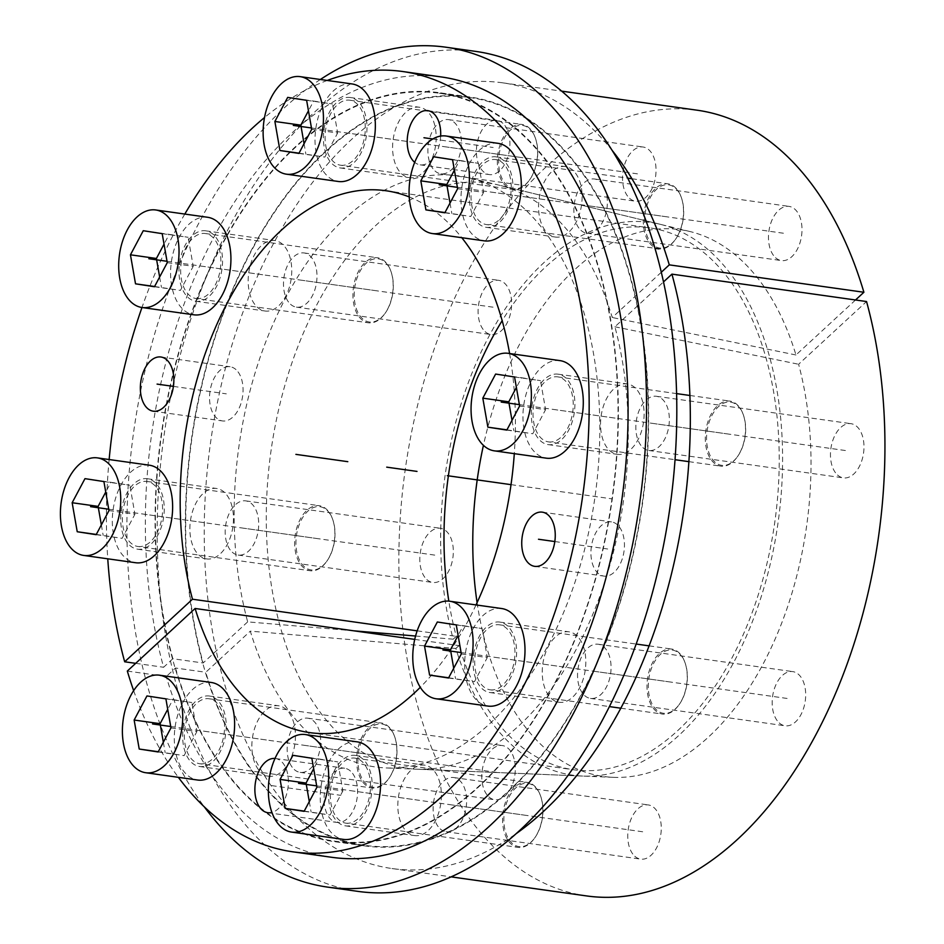 <?xml version="1.0" encoding="UTF-8"?>
<svg xmlns="http://www.w3.org/2000/svg" width="944" height="944" viewBox="0 0 944 944"><rect width="100%" height="100%" fill="white"/><g stroke="black" fill="none" stroke-linecap="round" stroke-linejoin="round"><path stroke-width="0.71" stroke-dasharray="4.72 3.54" d="M415.561 636.02L453.203 639.194A279.082 168.138 98 0 1 485.004 344.029A279.082 168.138 98 0 1 660.34 224.33A279.082 168.138 98 0 1 778.116 522.244A279.082 168.138 98 0 1 582.684 776.074A279.082 168.138 98 0 1 455.846 648.457L250.313 631.147A298.457 179.808 -82 0 0 386.049 767.932A298.457 179.808 -82 0 0 595.05 496.473A298.457 179.808 -82 0 0 469.097 177.873A298.457 179.808 -82 0 0 281.513 306.045A298.457 179.808 -82 0 0 247.67 621.872L353.717 630.804M247.67 621.872L203.125 662.995A377.576 227.48 98 0 1 240.767 272.167A377.576 227.48 98 0 1 469.628 97.515A377.576 227.48 98 0 1 642.25 503.117A377.576 227.48 98 0 1 364.372 845.305A377.576 227.48 98 0 1 205.768 672.27L250.313 631.147M619.394 526.988A27.364 16.485 98 0 1 622.391 558.47A27.364 16.485 98 0 1 603.877 576.088A27.364 16.485 98 0 1 595.994 571.002A27.364 16.485 98 0 1 592.985 539.508A27.364 16.485 98 0 1 611.5 521.902A27.364 16.485 98 0 1 619.394 526.988M352.537 773.337A27.364 16.485 98 0 1 355.534 804.831A27.364 16.485 98 0 1 337.02 822.436A27.364 16.485 98 0 1 329.126 817.351A27.364 16.485 98 0 1 326.128 785.868A27.364 16.485 98 0 1 344.643 768.251A27.364 16.485 98 0 1 352.537 773.337M237.994 371.83A27.364 16.485 98 0 1 241.003 403.324A27.364 16.485 98 0 1 222.489 420.93A27.364 16.485 98 0 1 214.595 415.844A27.364 16.485 98 0 1 211.598 384.361A27.364 16.485 98 0 1 230.112 366.744A27.364 16.485 98 0 1 237.994 371.83M429.591 113.846A35.565 21.429 98 0 1 433.497 154.781A35.565 21.429 98 0 1 409.425 177.673A35.565 21.429 98 0 1 399.17 171.065A35.565 21.429 98 0 1 395.265 130.13A35.565 21.429 98 0 1 419.337 107.238A35.565 21.429 98 0 1 429.591 113.846M285.171 247.175A35.565 21.429 98 0 1 289.076 288.109A35.565 21.429 98 0 1 265.004 311.001A35.565 21.429 98 0 1 254.75 304.393A35.565 21.429 98 0 1 250.844 263.459A35.565 21.429 98 0 1 274.916 240.555A35.565 21.429 98 0 1 285.171 247.175M226.879 495.093A35.565 21.429 98 0 1 230.784 536.027A35.565 21.429 98 0 1 206.712 558.931A35.565 21.429 98 0 1 196.458 552.311A35.565 21.429 98 0 1 192.552 511.377A35.565 21.429 98 0 1 216.624 488.485A35.565 21.429 98 0 1 226.879 495.093M288.864 712.39A35.565 21.429 98 0 1 292.77 753.324A35.565 21.429 98 0 1 268.698 776.228A35.565 21.429 98 0 1 258.444 769.608A35.565 21.429 98 0 1 254.538 728.674A35.565 21.429 98 0 1 278.61 705.782A35.565 21.429 98 0 1 288.864 712.39M434.818 771.767A35.565 21.429 98 0 1 438.724 812.701A35.565 21.429 98 0 1 414.652 835.593A35.565 21.429 98 0 1 404.398 828.985A35.565 21.429 98 0 1 400.492 788.051A35.565 21.429 98 0 1 424.564 765.159A35.565 21.429 98 0 1 434.818 771.767M579.238 638.439A35.565 21.429 98 0 1 583.144 679.373A35.565 21.429 98 0 1 559.072 702.277A35.565 21.429 98 0 1 548.818 695.657A35.565 21.429 98 0 1 544.912 654.723A35.565 21.429 98 0 1 568.984 631.831A35.565 21.429 98 0 1 579.238 638.439M637.53 390.521A35.565 21.429 98 0 1 641.436 431.455A35.565 21.429 98 0 1 617.364 454.347A35.565 21.429 98 0 1 607.11 447.739A35.565 21.429 98 0 1 603.204 406.805A35.565 21.429 98 0 1 627.276 383.901A35.565 21.429 98 0 1 637.53 390.521M575.545 173.224A35.565 21.429 98 0 1 579.451 214.158A35.565 21.429 98 0 1 555.379 237.05A35.565 21.429 98 0 1 545.125 230.442A35.565 21.429 98 0 1 541.219 189.508A35.565 21.429 98 0 1 565.291 166.604A35.565 21.429 98 0 1 575.545 173.224M504.863 125.481A27.364 16.485 98 0 1 507.86 156.964A27.364 16.485 98 0 1 489.346 174.581A27.364 16.485 98 0 1 481.452 169.495A27.364 16.485 98 0 1 478.455 138.001A27.364 16.485 98 0 1 496.969 120.395A27.364 16.485 98 0 1 504.863 125.481M409.236 196.942A273.607 164.846 98 0 1 461.781 237.687M509.607 353.528A273.607 164.846 98 0 1 514.303 453.651M476.024 604.927A273.607 164.846 98 0 1 420.281 687.303M133.647 690.63A394.002 237.369 -82 0 0 178.357 777.325M327.238 80.452A394.002 237.369 -82 0 0 264.521 117.528M184.812 214.064A394.002 237.369 -82 0 0 141.966 307.496M109.138 459.539A394.002 237.369 -82 0 0 107.758 558.813M275.011 758.457A27.364 16.485 98 0 1 275.447 758.516A27.364 16.485 98 0 1 283.33 763.602A27.364 16.485 98 0 1 287.212 791.886A27.364 16.485 98 0 1 271.919 812.442M360.396 104.111A35.565 21.429 98 0 1 364.301 145.046A35.565 21.429 98 0 1 340.229 167.938A35.565 21.429 98 0 1 329.975 161.33A35.565 21.429 98 0 1 326.069 120.384A35.565 21.429 98 0 1 350.141 97.492A35.565 21.429 98 0 1 360.396 104.111M215.975 237.428A35.565 21.429 98 0 1 219.869 278.362A35.565 21.429 98 0 1 195.797 301.266A35.565 21.429 98 0 1 185.555 294.646A35.565 21.429 98 0 1 181.649 253.712A35.565 21.429 98 0 1 205.721 230.82A35.565 21.429 98 0 1 215.975 237.428M157.683 485.358A35.565 21.429 98 0 1 161.577 526.292A35.565 21.429 98 0 1 137.505 549.184A35.565 21.429 98 0 1 127.263 542.576A35.565 21.429 98 0 1 123.357 501.642A35.565 21.429 98 0 1 147.429 478.738A35.565 21.429 98 0 1 157.683 485.358M219.669 702.655A35.565 21.429 98 0 1 223.563 743.589A35.565 21.429 98 0 1 199.503 766.481A35.565 21.429 98 0 1 189.248 759.873A35.565 21.429 98 0 1 185.343 718.939A35.565 21.429 98 0 1 209.415 696.035A35.565 21.429 98 0 1 219.669 702.655M365.623 762.032A35.565 21.429 98 0 1 369.517 802.966A35.565 21.429 98 0 1 345.445 825.858A35.565 21.429 98 0 1 335.191 819.239A35.565 21.429 98 0 1 331.297 778.304A35.565 21.429 98 0 1 355.369 755.412A35.565 21.429 98 0 1 365.623 762.032M510.043 628.704A35.565 21.429 98 0 1 513.937 669.638A35.565 21.429 98 0 1 489.877 692.53A35.565 21.429 98 0 1 479.623 685.922A35.565 21.429 98 0 1 475.717 644.988A35.565 21.429 98 0 1 499.789 622.084A35.565 21.429 98 0 1 510.043 628.704M568.335 380.774A35.565 21.429 98 0 1 572.229 421.708A35.565 21.429 98 0 1 548.169 444.612A35.565 21.429 98 0 1 537.915 437.992A35.565 21.429 98 0 1 534.009 397.058A35.565 21.429 98 0 1 558.081 374.166A35.565 21.429 98 0 1 568.335 380.774M506.35 163.477A35.565 21.429 98 0 1 510.244 204.411A35.565 21.429 98 0 1 486.184 227.315A35.565 21.429 98 0 1 475.929 220.695A35.565 21.429 98 0 1 472.024 179.761A35.565 21.429 98 0 1 496.096 156.869A35.565 21.429 98 0 1 506.35 163.477M440.659 136.078A27.364 16.485 98 0 1 420.139 164.834A27.364 16.485 98 0 1 414.699 162.344M455.846 648.457L458.937 645.613A273.607 164.846 -82 0 0 573.48 769.749A273.607 164.846 -82 0 0 774.847 521.784A273.607 164.846 -82 0 0 649.755 227.87A273.607 164.846 -82 0 0 502.173 320.653M414.723 639.395L458.937 645.613M127.322 671.066L166.25 676.541L175.49 668.01L205.768 672.27M453.203 639.194L456.282 636.35A273.607 164.846 -82 0 1 448.825 601.127M175.49 668.01A377.576 227.48 -82 0 0 334.093 841.045A377.576 227.48 -82 0 0 611.983 498.857A377.576 227.48 -82 0 0 439.349 93.255A377.576 227.48 -82 0 0 210.488 267.907A377.576 227.48 -82 0 0 172.846 658.735L203.125 662.995M172.846 658.735L163.607 667.266A394.002 237.369 98 0 1 202.783 259.34A394.002 237.369 98 0 1 441.639 77.007M135.688 663.337L163.607 667.266M417.165 630.84L456.282 636.35M331.804 857.305A394.002 237.369 98 0 1 166.25 676.541M855.535 299.98L795.957 354.979A276.061 166.321 -82 0 0 690.088 231.563A276.061 166.321 -82 0 0 483.422 445.356M477.086 602.65A276.061 166.321 -82 0 0 613.27 777.337A276.061 166.321 -82 0 0 773.655 642.404A276.061 166.321 -82 0 0 798.6 364.254L866.545 301.537M586.59 895.927A396.728 239.021 98 0 1 405.212 469.758A396.728 239.021 98 0 1 697.191 110.212M835.523 472.791A27.364 16.485 98 0 1 832.514 441.296A27.364 16.485 98 0 1 851.028 423.691A27.364 16.485 98 0 1 858.922 428.777A27.364 16.485 98 0 1 861.919 460.259A27.364 16.485 98 0 1 843.405 477.876A27.364 16.485 98 0 1 835.523 472.791M777.231 720.709A27.364 16.485 98 0 1 774.222 689.226A27.364 16.485 98 0 1 792.736 671.609A27.364 16.485 98 0 1 800.63 676.695A27.364 16.485 98 0 1 803.627 708.189A27.364 16.485 98 0 1 785.113 725.794A27.364 16.485 98 0 1 777.231 720.709M632.799 854.037A27.364 16.485 98 0 1 629.801 822.554A27.364 16.485 98 0 1 648.316 804.937A27.364 16.485 98 0 1 656.21 810.023A27.364 16.485 98 0 1 659.207 841.517A27.364 16.485 98 0 1 640.693 859.123A27.364 16.485 98 0 1 632.799 854.037M486.844 794.659A27.364 16.485 98 0 1 483.847 763.177A27.364 16.485 98 0 1 502.361 745.559A27.364 16.485 98 0 1 510.256 750.645A27.364 16.485 98 0 1 513.253 782.139A27.364 16.485 98 0 1 494.739 799.745A27.364 16.485 98 0 1 486.844 794.659M424.859 577.362A27.364 16.485 98 0 1 421.862 545.88A27.364 16.485 98 0 1 440.376 528.262A27.364 16.485 98 0 1 448.27 533.36A27.364 16.485 98 0 1 451.267 564.842A27.364 16.485 98 0 1 432.753 582.46A27.364 16.485 98 0 1 424.859 577.362M483.151 329.444A27.364 16.485 98 0 1 480.154 297.95A27.364 16.485 98 0 1 498.668 280.344A27.364 16.485 98 0 1 506.562 285.43A27.364 16.485 98 0 1 509.559 316.913A27.364 16.485 98 0 1 491.045 334.53A27.364 16.485 98 0 1 483.151 329.444M627.583 196.116A27.364 16.485 98 0 1 624.574 164.634A27.364 16.485 98 0 1 643.088 147.016A27.364 16.485 98 0 1 650.982 152.102A27.364 16.485 98 0 1 653.98 183.596A27.364 16.485 98 0 1 635.465 201.202A27.364 16.485 98 0 1 627.583 196.116M773.537 255.494A27.364 16.485 98 0 1 770.528 223.999A27.364 16.485 98 0 1 789.042 206.394A27.364 16.485 98 0 1 796.937 211.48A27.364 16.485 98 0 1 799.934 242.962A27.364 16.485 98 0 1 781.42 260.579A27.364 16.485 98 0 1 773.537 255.494M640.893 445.391A27.364 16.485 98 0 1 637.896 413.909A27.364 16.485 98 0 1 656.41 396.291A27.364 16.485 98 0 1 664.293 401.377A27.364 16.485 98 0 1 667.302 432.871A27.364 16.485 98 0 1 648.788 450.477A27.364 16.485 98 0 1 640.893 445.391M612.231 150.509A396.728 239.021 -82 0 0 502.562 82.812A396.728 239.021 -82 0 0 210.583 442.358A396.728 239.021 -82 0 0 391.972 868.539A396.728 239.021 -82 0 0 516.061 833.753M661.307 272.238L612.255 317.514A295.448 177.991 98 0 0 498.845 185.107A295.448 177.991 98 0 0 271.011 450.866A295.448 177.991 98 0 0 416.634 769.195A295.448 177.991 98 0 0 588.36 624.633A295.448 177.991 98 0 0 614.898 326.789L663.514 281.914M582.601 693.321A27.364 16.485 98 0 1 579.604 661.827A27.364 16.485 98 0 1 598.118 644.221A27.364 16.485 98 0 1 606.001 649.307A27.364 16.485 98 0 1 609.01 680.789A27.364 16.485 98 0 1 590.496 698.407A27.364 16.485 98 0 1 582.601 693.321M438.181 826.649A27.364 16.485 98 0 1 435.184 795.155A27.364 16.485 98 0 1 453.698 777.537A27.364 16.485 98 0 1 461.581 782.635A27.364 16.485 98 0 1 464.578 814.117A27.364 16.485 98 0 1 446.064 831.735A27.364 16.485 98 0 1 438.181 826.649M292.227 767.271A27.364 16.485 98 0 1 289.23 735.777A27.364 16.485 98 0 1 307.744 718.172A27.364 16.485 98 0 1 315.626 723.257A27.364 16.485 98 0 1 318.635 754.74A27.364 16.485 98 0 1 300.109 772.357A27.364 16.485 98 0 1 292.227 767.271M230.242 549.974A27.364 16.485 98 0 1 227.244 518.48A27.364 16.485 98 0 1 245.759 500.875A27.364 16.485 98 0 1 253.641 505.96A27.364 16.485 98 0 1 256.65 537.443A27.364 16.485 98 0 1 238.124 555.06A27.364 16.485 98 0 1 230.242 549.974M288.534 302.045A27.364 16.485 98 0 1 285.536 270.562A27.364 16.485 98 0 1 304.051 252.945A27.364 16.485 98 0 1 311.933 258.031A27.364 16.485 98 0 1 314.942 289.525A27.364 16.485 98 0 1 296.416 307.13A27.364 16.485 98 0 1 288.534 302.045M432.954 168.728A27.364 16.485 98 0 1 429.957 137.234A27.364 16.485 98 0 1 448.471 119.617A27.364 16.485 98 0 1 456.353 124.714A27.364 16.485 98 0 1 459.362 156.197A27.364 16.485 98 0 1 440.848 173.814A27.364 16.485 98 0 1 432.954 168.728M578.908 228.094A27.364 16.485 98 0 1 575.911 196.612A27.364 16.485 98 0 1 594.425 178.994A27.364 16.485 98 0 1 602.307 184.08A27.364 16.485 98 0 1 605.316 215.574A27.364 16.485 98 0 1 586.79 233.18A27.364 16.485 98 0 1 578.908 228.094M614.898 326.789L798.6 364.254M795.957 354.979L612.255 317.514M476.106 51.46A424.092 255.505 98 0 0 230.95 223.881A424.092 255.505 -82 0 0 167.607 646.805A424.092 255.505 -82 0 0 357.882 891.372M320.358 79.485A424.092 255.505 98 0 0 200.671 219.61A424.092 255.505 -82 0 0 204.27 806.813M469.699 96.984A378.131 227.811 98 0 0 251.116 250.703A378.131 227.811 -82 0 0 194.629 627.795A378.131 227.811 -82 0 0 364.29 845.848A378.131 227.811 -82 0 0 582.873 692.129A378.131 227.811 98 0 0 639.359 315.025A378.131 227.811 98 0 0 469.699 96.984L439.42 92.713A378.131 227.811 98 0 1 609.081 310.765A378.131 227.811 98 0 1 552.594 687.857A378.131 227.811 -82 0 1 334.011 841.588A378.131 227.811 -82 0 1 164.362 623.536A378.131 227.811 -82 0 1 220.837 246.443A378.131 227.811 98 0 1 439.42 92.713M675.585 239.198A31.919 19.234 98 0 0 681.426 197.733A31.919 19.234 98 0 0 677.78 190.771A31.919 19.234 -82 0 0 650.133 197.803A31.919 19.234 -82 0 0 650.487 242.112A31.919 19.234 98 0 0 675.585 239.198L675.196 239.741A32.828 19.777 98 0 1 658.841 248.85A32.828 19.777 98 0 1 649.378 242.75A32.828 19.777 -82 0 1 645.767 204.966A32.828 19.777 -82 0 1 667.986 183.832A32.828 19.777 -82 0 1 677.45 189.933A32.828 19.777 98 0 1 681.202 197.095A32.828 19.777 98 0 1 675.196 239.741M486.561 224.601A32.828 19.777 98 0 0 508.781 203.467A32.828 19.777 98 0 0 505.182 165.684A32.828 19.777 -82 0 0 495.718 159.583A32.828 19.777 -82 0 0 473.499 180.717A32.828 19.777 -82 0 0 477.098 218.501A32.828 19.777 98 0 0 486.561 224.601L654.983 248.307M497.995 143.323A49.253 29.677 -82 0 0 464.672 175.029A49.253 29.677 -82 0 0 470.077 231.705A49.253 29.677 98 0 0 484.272 240.862M452.577 159.701L478.525 163.347L459.586 160.421L454.406 170.168M433.638 156.775L459.586 160.421M457.639 188.706L483.599 192.364L478.525 163.347M444.836 212.801L470.785 216.459L483.599 192.364M444.966 212.553L470.785 216.459M450.017 203.054L451.846 213.521M737.571 456.495A31.919 19.234 98 0 0 743.412 415.03A31.919 19.234 98 0 0 739.766 408.056A31.919 19.234 -82 0 0 712.118 415.1A31.919 19.234 -82 0 0 712.472 459.409A31.919 19.234 98 0 0 737.571 456.495L737.181 457.038A32.828 19.777 98 0 1 720.827 466.147A32.828 19.777 98 0 1 711.363 460.047A32.828 19.777 -82 0 1 707.752 422.251A32.828 19.777 -82 0 1 729.972 401.117A32.828 19.777 -82 0 1 739.435 407.23A32.828 19.777 98 0 1 743.188 414.392A32.828 19.777 98 0 1 737.181 457.038M548.547 441.898A32.828 19.777 98 0 0 570.766 420.764A32.828 19.777 98 0 0 567.167 382.981A32.828 19.777 -82 0 0 557.703 376.868A32.828 19.777 -82 0 0 535.484 398.002A32.828 19.777 -82 0 0 539.083 435.798A32.828 19.777 98 0 0 548.547 441.898L675.031 459.704M559.981 360.62A49.253 29.677 -82 0 0 526.658 392.315A49.253 29.677 -82 0 0 532.062 449.002A49.253 29.677 98 0 0 546.257 458.159M514.563 376.986L540.511 380.644L521.572 377.718L516.392 387.465M495.624 374.06L521.572 377.718M519.625 406.003L545.585 409.661L540.511 380.644M506.822 430.098L532.77 433.744L545.585 409.661M506.952 429.85L532.77 433.744M512.002 420.351L513.831 430.818M679.279 704.413A31.919 19.234 98 0 0 685.12 662.948A31.919 19.234 98 0 0 681.474 655.986A31.919 19.234 -82 0 0 653.826 663.03A31.919 19.234 -82 0 0 654.18 707.339A31.919 19.234 98 0 0 679.279 704.413L678.889 704.967A32.828 19.777 98 0 1 662.535 714.077A32.828 19.777 98 0 1 653.071 707.965A32.828 19.777 -82 0 1 649.46 670.181A32.828 19.777 -82 0 1 671.68 649.047A32.828 19.777 -82 0 1 681.143 655.148A32.828 19.777 98 0 1 684.896 662.31A32.828 19.777 98 0 1 678.889 704.967M490.255 689.828A32.828 19.777 98 0 0 512.474 668.682A32.828 19.777 98 0 0 508.875 630.899A32.828 19.777 -82 0 0 499.411 624.798A32.828 19.777 -82 0 0 477.192 645.932A32.828 19.777 -82 0 0 480.791 683.716A32.828 19.777 98 0 0 490.255 689.828L609.411 706.596M501.689 608.538A49.253 29.677 -82 0 0 468.366 640.244A49.253 29.677 -82 0 0 473.77 696.92A49.253 29.677 98 0 0 487.965 706.077M456.271 624.916L482.219 628.574L463.28 625.648L458.1 635.395M437.332 621.99L463.28 625.648M461.333 653.932L487.293 657.579L482.219 628.574M448.53 678.016L474.478 681.674L487.293 657.579M448.66 677.78L474.478 681.674M453.71 668.269L455.539 678.748M534.859 837.741A31.919 19.234 98 0 0 540.7 796.276A31.919 19.234 98 0 0 537.053 789.314A31.919 19.234 -82 0 0 509.406 796.358A31.919 19.234 -82 0 0 509.748 840.656A31.919 19.234 98 0 0 534.859 837.741L534.469 838.296A32.828 19.777 98 0 1 518.103 847.393A32.828 19.777 98 0 1 508.639 841.293A32.828 19.777 -82 0 1 505.04 803.509A32.828 19.777 -82 0 1 527.259 782.375A32.828 19.777 -82 0 1 536.723 788.476A32.828 19.777 98 0 1 540.475 795.639A32.828 19.777 98 0 1 534.469 838.296M345.834 823.144A32.828 19.777 98 0 0 368.054 802.011A32.828 19.777 98 0 0 364.443 764.227A32.828 19.777 -82 0 0 354.979 758.126A32.828 19.777 -82 0 0 332.76 779.26A32.828 19.777 -82 0 0 336.371 817.044A32.828 19.777 98 0 0 345.834 823.144L518.103 847.393M357.269 741.866A49.253 29.677 -82 0 0 323.945 773.573A49.253 29.677 -82 0 0 329.35 830.248A49.253 29.677 98 0 0 343.545 839.405M311.85 758.244L337.799 761.891L318.86 758.964L313.679 768.711M292.911 755.318L318.86 758.964M316.913 787.261L342.861 790.907L337.799 761.891M304.11 811.344L330.058 815.002L342.861 790.907M304.239 811.097L330.058 815.002M309.29 801.598L311.119 812.076M388.904 778.363A31.919 19.234 98 0 0 394.745 736.898A31.919 19.234 98 0 0 391.099 729.936A31.919 19.234 -82 0 0 363.452 736.981A31.919 19.234 -82 0 0 363.806 781.29A31.919 19.234 98 0 0 388.904 778.363L388.515 778.918A32.828 19.777 98 0 1 372.16 788.016A32.828 19.777 98 0 1 362.685 781.915A32.828 19.777 -82 0 1 359.086 744.132A32.828 19.777 -82 0 1 381.305 722.998A32.828 19.777 -82 0 1 390.769 729.098A32.828 19.777 98 0 1 394.521 736.261A32.828 19.777 98 0 1 388.515 778.918M199.88 763.767A32.828 19.777 98 0 0 222.1 742.633A32.828 19.777 98 0 0 218.501 704.849A32.828 19.777 -82 0 0 209.025 698.749A32.828 19.777 -82 0 0 186.818 719.883A32.828 19.777 -82 0 0 190.417 757.666A32.828 19.777 98 0 0 199.88 763.767L372.16 788.016M211.314 682.488A49.253 29.677 -82 0 0 177.991 714.195A49.253 29.677 -82 0 0 183.396 770.87A49.253 29.677 98 0 0 197.591 780.027M165.896 698.867L191.844 702.525L172.905 699.587L167.725 709.333M146.957 695.94L172.905 699.587M170.958 727.883L196.907 731.529L191.844 702.525M158.155 751.967L184.104 755.625L196.907 731.529M158.285 751.731L184.104 755.625M163.336 742.22L165.165 752.698M326.919 561.066A31.919 19.234 98 0 0 332.76 519.601A31.919 19.234 98 0 0 329.114 512.639A31.919 19.234 -82 0 0 301.466 519.684A31.919 19.234 -82 0 0 301.82 563.993A31.919 19.234 98 0 0 326.919 561.066L326.53 561.621A32.828 19.777 98 0 1 310.175 570.731A32.828 19.777 98 0 1 300.699 564.618A32.828 19.777 -82 0 1 297.1 526.835A32.828 19.777 -82 0 1 319.32 505.701A32.828 19.777 -82 0 1 328.783 511.801A32.828 19.777 98 0 1 332.536 518.976A32.828 19.777 98 0 1 326.53 561.621M137.895 546.482A32.828 19.777 98 0 0 160.114 525.348A32.828 19.777 98 0 0 156.515 487.552A32.828 19.777 -82 0 0 147.04 481.452A32.828 19.777 -82 0 0 124.832 502.586A32.828 19.777 -82 0 0 128.431 540.369A32.828 19.777 98 0 0 137.895 546.482L310.175 570.731M149.329 465.191A49.253 29.677 -82 0 0 116.006 496.898A49.253 29.677 -82 0 0 121.41 553.573A49.253 29.677 98 0 0 135.606 562.73M103.911 481.57L129.859 485.228L110.92 482.301L105.74 492.048M84.972 478.643L110.92 482.301M108.973 510.586L134.921 514.232L129.859 485.228M96.17 534.682L122.118 538.328L134.921 514.232M96.3 534.434L122.118 538.328M101.35 524.923L103.179 535.401M385.211 313.148A31.919 19.234 98 0 0 391.052 271.683A31.919 19.234 98 0 0 387.406 264.721A31.919 19.234 -82 0 0 359.758 271.754A31.919 19.234 -82 0 0 360.112 316.063A31.919 19.234 98 0 0 385.211 313.148L384.822 313.691A32.828 19.777 98 0 1 368.467 322.801A32.828 19.777 98 0 1 358.991 316.7A32.828 19.777 -82 0 1 355.392 278.917A32.828 19.777 -82 0 1 377.612 257.771A32.828 19.777 -82 0 1 387.075 263.883A32.828 19.777 98 0 1 390.828 271.046A32.828 19.777 98 0 1 384.822 313.691M196.187 298.552A32.828 19.777 98 0 0 218.406 277.418A32.828 19.777 98 0 0 214.807 239.634A32.828 19.777 -82 0 0 205.332 233.522A32.828 19.777 -82 0 0 183.124 254.668A32.828 19.777 -82 0 0 186.723 292.451A32.828 19.777 98 0 0 196.187 298.552L368.467 322.801M207.621 217.273A49.253 29.677 -82 0 0 174.298 248.968A49.253 29.677 -82 0 0 179.702 305.655A49.253 29.677 98 0 0 193.898 314.812M162.203 233.652L188.151 237.298L169.212 234.372L164.032 244.118M143.264 230.714L169.212 234.372M167.265 262.656L193.213 266.314L188.151 237.298M154.462 286.752L180.41 290.398L193.213 266.314M154.592 286.504L180.41 290.398M159.642 277.005L161.471 287.472M529.643 179.82A31.919 19.234 98 0 0 535.472 138.355A31.919 19.234 98 0 0 531.838 131.393A31.919 19.234 -82 0 0 504.179 138.438A31.919 19.234 -82 0 0 504.533 182.735A31.919 19.234 98 0 0 529.643 179.82L529.242 180.375A32.828 19.777 98 0 1 512.887 189.473A32.828 19.777 98 0 1 503.423 183.372A32.828 19.777 -82 0 1 499.824 145.588A32.828 19.777 -82 0 1 522.032 124.455A32.828 19.777 -82 0 1 531.507 130.555A32.828 19.777 98 0 1 535.248 137.718A32.828 19.777 98 0 1 529.242 180.375M340.607 165.224A32.828 19.777 98 0 0 362.826 144.09A32.828 19.777 98 0 0 359.227 106.306A32.828 19.777 -82 0 0 349.764 100.206A32.828 19.777 -82 0 0 327.544 121.339A32.828 19.777 -82 0 0 331.143 159.123A32.828 19.777 98 0 0 340.607 165.224L512.887 189.473M352.053 83.945A49.253 29.677 -82 0 0 318.718 115.652A49.253 29.677 -82 0 0 324.122 172.327A49.253 29.677 98 0 0 338.318 181.484M306.623 100.324L332.571 103.97L313.632 101.043L308.452 110.79M287.684 97.397L313.632 101.043M311.697 129.34L337.645 132.986L332.571 103.97M298.882 153.424L324.83 157.082L337.645 132.986M299.012 153.176L324.83 157.082M304.062 143.677L305.891 154.155M511.023 484.65L611.618 498.81M491.14 192.092L560.335 201.827M553.125 409.389L622.32 419.124M494.833 657.307L564.028 667.054M350.413 790.635L419.608 800.37M204.459 731.258L273.654 741.005M142.473 513.961L211.668 523.708M200.765 266.043L269.96 275.778M345.185 132.715L414.381 142.45M432.789 138.992L493.157 147.488M173.425 386.391L226.3 393.837M271.636 785.609L340.831 795.344M554.812 541.549L607.688 548.995M590.614 206.087L785.231 233.487M444.659 146.721L639.277 174.109M300.239 280.038L494.857 307.437M241.947 527.967L436.565 555.367M303.933 745.264L498.55 772.652M449.887 804.642L644.504 832.03M594.307 671.314L788.924 698.702M652.599 423.384L847.216 450.784M457.403 187.337L664.139 216.436M519.389 404.634L726.125 433.733M461.097 652.564L667.833 681.662M316.677 785.892L523.401 814.991M170.722 726.514L377.458 755.613M108.737 509.217L315.461 538.316M167.029 261.287L373.753 290.386M311.449 127.971L518.185 157.07M660.34 224.33L469.097 177.873M582.684 776.074L386.049 767.932M534.682 566.341L603.877 576.088M542.304 512.155L611.5 521.902M267.825 812.701L337.02 822.436M275.447 758.516L344.643 768.251M153.282 411.195L222.489 420.93M160.917 357.009L230.112 366.744M340.229 167.938L409.425 177.673M350.141 97.492L419.337 107.238M195.797 301.266L265.004 311.001M205.721 230.82L274.916 240.555M137.505 549.184L206.712 558.931M147.429 478.738L216.624 488.485M199.503 766.481L268.698 776.228M209.415 696.035L278.61 705.782M345.445 825.858L414.652 835.593M355.369 755.412L424.564 765.159M489.877 692.53L559.072 702.277M499.789 622.084L568.984 631.831M548.169 444.612L617.364 454.347M558.081 374.166L627.276 383.901M486.184 227.315L555.379 237.05M496.096 156.869L565.291 166.604M420.139 164.834L489.346 174.581M427.774 110.649L496.969 120.395M334.093 841.045L364.372 845.305M439.349 93.255L469.628 97.515M309.656 732.615L573.48 769.749M385.931 190.735L649.755 227.87M656.41 396.291L851.028 423.691M648.788 450.477L843.405 477.876M598.118 644.221L792.736 671.609M590.496 698.407L785.113 725.794M453.698 777.537L648.316 804.937M446.064 831.735L640.693 859.123M307.744 718.172L502.361 745.559M300.109 772.357L494.739 799.745M245.759 500.875L440.376 528.262M238.124 555.06L432.753 582.46M304.051 252.945L498.668 280.344M296.416 307.13L491.045 334.53M448.471 119.617L643.088 147.016M440.848 173.814L635.465 201.202M594.425 178.994L789.042 206.394M586.79 233.18L781.42 260.579M391.972 868.539L451.102 876.858M502.562 82.812L561.692 91.143M690.088 231.563L498.845 185.107M613.27 777.337L416.634 769.195M364.29 845.848L334.011 841.588M495.718 159.583L627.76 178.168M631.937 178.746L667.986 183.832M681.426 197.733L681.202 197.095M557.703 376.868L676.6 393.613M689.887 395.477L729.972 401.117M688.872 461.651L720.827 466.147M743.412 415.03L743.188 414.392M499.411 624.798L636.162 644.044M649.071 645.861L671.68 649.047M620.798 708.201L662.535 714.077M685.12 662.948L684.896 662.31M354.979 758.126L527.259 782.375M540.7 796.276L540.475 795.639M209.025 698.749L381.305 722.998M394.745 736.898L394.521 736.261M147.04 481.452L319.32 505.701M332.76 519.601L332.536 518.976M205.332 233.522L377.612 257.771M391.052 271.683L390.828 271.046M349.764 100.206L522.032 124.455M535.472 138.355L535.248 137.718"/><path stroke-width="1.42" d="M353.717 630.804L415.561 636.02M550.199 517.241A27.364 16.485 98 0 1 553.196 548.735A27.364 16.485 98 0 1 534.682 566.341A27.364 16.485 98 0 1 526.787 561.255A27.364 16.485 98 0 1 523.79 529.773A27.364 16.485 98 0 1 542.304 512.155A27.364 16.485 98 0 1 550.199 517.241M133.647 690.63A394.002 237.369 -82 0 1 127.322 671.066L195.113 608.479L414.723 639.395M107.758 558.813A394.002 237.369 -82 0 0 124.679 661.791L192.47 599.216A273.607 164.846 98 0 1 220.4 316.653A273.607 164.846 98 0 1 385.931 190.735A273.607 164.846 98 0 1 409.236 196.942M461.781 237.687A273.607 164.846 98 0 1 509.607 353.528M514.303 453.651A273.607 164.846 98 0 1 476.024 604.927M420.281 687.303A273.607 164.846 98 0 1 309.656 732.615A273.607 164.846 98 0 1 195.113 608.479M178.357 777.325A394.002 237.369 -82 0 0 292.876 851.83A394.002 237.369 -82 0 0 582.849 494.762A394.002 237.369 -82 0 0 402.71 71.52A394.002 237.369 -82 0 0 327.238 80.452M264.521 117.528A394.002 237.369 -82 0 0 184.812 214.064M141.966 307.496A394.002 237.369 -82 0 0 109.138 459.539M271.919 812.442A27.364 16.485 98 0 1 267.825 812.701A27.364 16.485 98 0 1 259.93 807.616A27.364 16.485 98 0 1 256.827 776.464A27.364 16.485 98 0 1 275.011 758.457M168.799 362.095A27.364 16.485 98 0 1 171.796 393.577A27.364 16.485 98 0 1 153.282 411.195A27.364 16.485 98 0 1 145.4 406.109A27.364 16.485 98 0 1 142.402 374.615A27.364 16.485 98 0 1 160.917 357.009A27.364 16.485 98 0 1 168.799 362.095M414.699 162.344A27.364 16.485 98 0 1 412.257 159.748A27.364 16.485 98 0 1 409.259 128.266A27.364 16.485 98 0 1 427.774 110.649A27.364 16.485 98 0 1 435.656 115.734A27.364 16.485 98 0 1 440.659 136.078M502.173 320.653A273.607 164.846 -82 0 0 448.825 601.127M124.679 661.791L135.688 663.337M192.47 599.216L417.165 630.84M402.71 71.52L441.639 77.007A394.002 237.369 98 0 1 621.777 500.237A394.002 237.369 98 0 1 331.804 857.305L292.876 851.83M483.422 445.356A276.061 166.321 -82 0 0 477.086 602.65M561.692 91.143L697.191 110.212A396.728 239.021 98 0 1 863.902 292.262L855.535 299.98M516.061 833.753A396.728 239.021 -82 0 0 671.927 274.138L866.545 301.537A396.728 239.021 98 0 1 827.109 712.307A396.728 239.021 98 0 1 586.59 895.927L451.102 876.858M661.307 272.238L669.284 264.863A396.728 239.021 -82 0 0 612.231 150.509M663.514 281.914L671.927 274.138M669.284 264.863L863.902 292.262M327.603 887.112L357.882 891.372A424.092 255.505 -82 0 0 603.039 718.95A424.092 255.505 98 0 0 666.381 296.015A424.092 255.505 98 0 0 476.106 51.46L445.828 47.2A424.092 255.505 98 0 1 636.114 291.755A424.092 255.505 98 0 1 572.76 714.691A424.092 255.505 -82 0 1 327.603 887.112A424.092 255.505 -82 0 1 204.27 806.813M320.358 79.485A424.092 255.505 98 0 1 445.828 47.2M512.203 152.48A49.253 29.677 -82 0 0 497.995 143.323L446.099 136.019A49.253 29.677 -82 0 0 412.776 167.713A49.253 29.677 -82 0 0 418.18 224.401A49.253 29.677 98 0 0 432.376 233.557L484.272 240.862A49.253 29.677 98 0 0 517.595 209.155A49.253 29.677 98 0 0 512.203 152.48M432.376 233.557A49.253 29.677 98 0 0 465.699 201.851A49.253 29.677 98 0 0 460.294 145.175A49.253 29.677 -82 0 0 446.099 136.019M452.577 159.701L433.638 156.775L420.823 180.859L425.897 209.875L444.836 212.801L457.639 188.706L452.577 159.701M425.897 209.875L444.966 212.553M420.823 180.859L446.783 184.517L450.017 203.054M454.406 170.168L446.783 184.517M574.188 369.777A49.253 29.677 -82 0 0 559.981 360.62L508.084 353.316A49.253 29.677 -82 0 0 474.761 385.01A49.253 29.677 -82 0 0 480.166 441.698A49.253 29.677 98 0 0 494.361 450.854L546.257 458.159A49.253 29.677 98 0 0 579.581 426.452A49.253 29.677 98 0 0 574.188 369.777M494.361 450.854A49.253 29.677 98 0 0 527.684 419.148A49.253 29.677 98 0 0 522.28 362.472A49.253 29.677 -82 0 0 508.084 353.316M514.563 376.986L495.624 374.06L482.809 398.156L487.883 427.172L506.822 430.098L519.625 406.003L514.563 376.986M487.883 427.172L506.952 429.85M482.809 398.156L508.769 401.814L512.002 420.351M516.392 387.465L508.769 401.814M515.896 617.695A49.253 29.677 -82 0 0 501.689 608.538L449.792 601.234A49.253 29.677 -82 0 0 416.469 632.94A49.253 29.677 -82 0 0 421.874 689.616A49.253 29.677 98 0 0 436.069 698.772L487.965 706.077A49.253 29.677 98 0 0 521.289 674.382A49.253 29.677 98 0 0 515.896 617.695M436.069 698.772A49.253 29.677 98 0 0 469.392 667.078A49.253 29.677 98 0 0 463.988 610.39A49.253 29.677 -82 0 0 449.792 601.234M456.271 624.916L437.332 621.99L424.529 646.085L429.591 675.09L448.53 678.016L461.333 653.932L456.271 624.916M429.591 675.09L448.66 677.78M424.529 646.085L450.477 649.732L453.71 668.269M458.1 635.395L450.477 649.732M371.464 751.023A49.253 29.677 -82 0 0 357.269 741.866L305.372 734.562A49.253 29.677 -82 0 0 272.049 766.268A49.253 29.677 -82 0 0 277.442 822.944A49.253 29.677 98 0 0 291.649 832.101L343.545 839.405A49.253 29.677 98 0 0 376.868 807.698A49.253 29.677 98 0 0 371.464 751.023M291.649 832.101A49.253 29.677 98 0 0 324.972 800.394A49.253 29.677 98 0 0 319.568 743.719A49.253 29.677 -82 0 0 305.372 734.562M311.85 758.244L292.911 755.318L280.097 779.402L285.171 808.418L304.11 811.344L316.913 787.261L311.85 758.244M285.171 808.418L304.239 811.097M280.097 779.402L306.045 783.06L309.29 801.598M313.679 768.711L306.045 783.06M225.522 691.645A49.253 29.677 -82 0 0 211.314 682.488L159.418 675.184A49.253 29.677 -82 0 0 126.095 706.891A49.253 29.677 -82 0 0 131.487 763.566A49.253 29.677 98 0 0 145.695 772.723L197.591 780.027A49.253 29.677 98 0 0 230.914 748.321A49.253 29.677 98 0 0 225.522 691.645M145.695 772.723A49.253 29.677 98 0 0 179.018 741.016A49.253 29.677 98 0 0 173.613 684.341A49.253 29.677 -82 0 0 159.418 675.184M165.896 698.867L146.957 695.94L134.142 720.036L139.216 749.04L158.155 751.967L170.958 727.883L165.896 698.867M139.216 749.04L158.285 751.731M134.142 720.036L160.102 723.682L163.336 742.22M167.725 709.333L160.102 723.682M163.536 474.348A49.253 29.677 -82 0 0 149.329 465.191L97.433 457.887A49.253 29.677 -82 0 0 64.109 489.594A49.253 29.677 -82 0 0 69.502 546.269A49.253 29.677 98 0 0 83.709 555.426L135.606 562.73A49.253 29.677 98 0 0 168.929 531.035A49.253 29.677 98 0 0 163.536 474.348M83.709 555.426A49.253 29.677 98 0 0 117.032 523.731A49.253 29.677 98 0 0 111.628 467.044A49.253 29.677 -82 0 0 97.433 457.887M103.911 481.57L84.972 478.643L72.157 502.739L77.231 531.743L96.17 534.682L108.973 510.586L103.911 481.57M77.231 531.743L96.3 534.434M72.157 502.739L98.117 506.385L101.35 524.923M105.74 492.048L98.117 506.385M221.828 226.43A49.253 29.677 -82 0 0 207.621 217.273L155.725 209.969A49.253 29.677 -82 0 0 122.401 241.664A49.253 29.677 -82 0 0 127.794 298.351A49.253 29.677 98 0 0 142.001 307.508L193.898 314.812A49.253 29.677 98 0 0 227.221 283.106A49.253 29.677 98 0 0 221.828 226.43M142.001 307.508A49.253 29.677 98 0 0 175.324 275.801A49.253 29.677 98 0 0 169.92 219.126A49.253 29.677 -82 0 0 155.725 209.969M162.203 233.652L143.264 230.714L130.449 254.809L135.523 283.825L154.462 286.752L167.265 262.656L162.203 233.652M135.523 283.825L154.592 286.504M130.449 254.809L156.409 258.467L159.642 277.005M164.032 244.118L156.409 258.467M366.248 93.102A49.253 29.677 -82 0 0 352.053 83.945L300.145 76.641A49.253 29.677 -82 0 0 266.822 108.348A49.253 29.677 -82 0 0 272.226 165.023A49.253 29.677 98 0 0 286.421 174.18L338.318 181.484A49.253 29.677 98 0 0 371.641 149.777A49.253 29.677 98 0 0 366.248 93.102M286.421 174.18A49.253 29.677 98 0 0 319.745 142.473A49.253 29.677 98 0 0 314.352 85.798A49.253 29.677 -82 0 0 300.145 76.641M306.623 100.324L287.684 97.397L274.881 121.481L279.943 150.497L298.882 153.424L311.697 129.34L306.623 100.324M279.943 150.497L299.012 153.176M274.881 121.481L300.829 125.139L304.062 143.677M308.452 110.79L300.829 125.139M347.793 461.675L295.897 454.371M423.962 137.741L432.789 138.992M157.093 384.102L173.425 386.391M538.493 539.248L554.812 541.549M447.267 475.682L511.023 484.65M417 471.41L386.721 467.15M439.231 184.788L457.403 187.337M501.217 402.085L519.389 404.634M442.925 650.003L461.097 652.564M298.505 783.331L316.677 785.892M152.55 723.954L170.722 726.514M90.565 506.657L108.737 509.217M148.857 258.739L167.029 261.287M293.289 125.41L311.449 127.971M627.76 178.168L631.937 178.746M654.983 248.307L658.841 248.85M676.6 393.613L689.887 395.477M675.031 459.704L688.872 461.651M636.162 644.044L649.071 645.861M609.411 706.596L620.798 708.201"/></g></svg>
